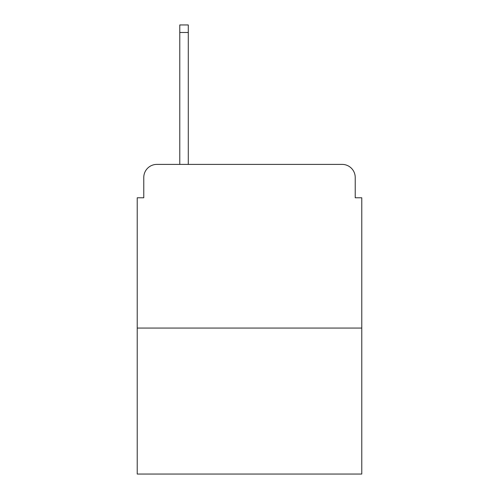 <?xml version="1.0" encoding="UTF-8"?>
<svg xmlns="http://www.w3.org/2000/svg" width="499" height="499" viewBox="0 0 499 499"><rect width="100%" height="100%" fill="white"/><g stroke="black" fill="none" stroke-linecap="round" stroke-linejoin="round"><path stroke-width="0.75" d="M143.774 177.488L143.774 197.779L143.774 177.488A13.093 13.093 0 0 1 156.867 164.396L179.777 164.396L179.777 24.95L188.291 24.95L188.291 164.396L198.434 164.396M361.775 328.061L137.225 328.061L137.225 474.05L361.775 474.05L361.775 197.779L355.226 197.779L355.226 177.488A13.093 13.093 0 0 0 342.133 164.396L156.867 164.396M137.225 328.061L137.225 197.779L143.774 197.779M300.566 164.396L342.133 164.396M355.226 197.779L355.226 177.488M179.777 32.479L188.291 32.479"/></g></svg>
